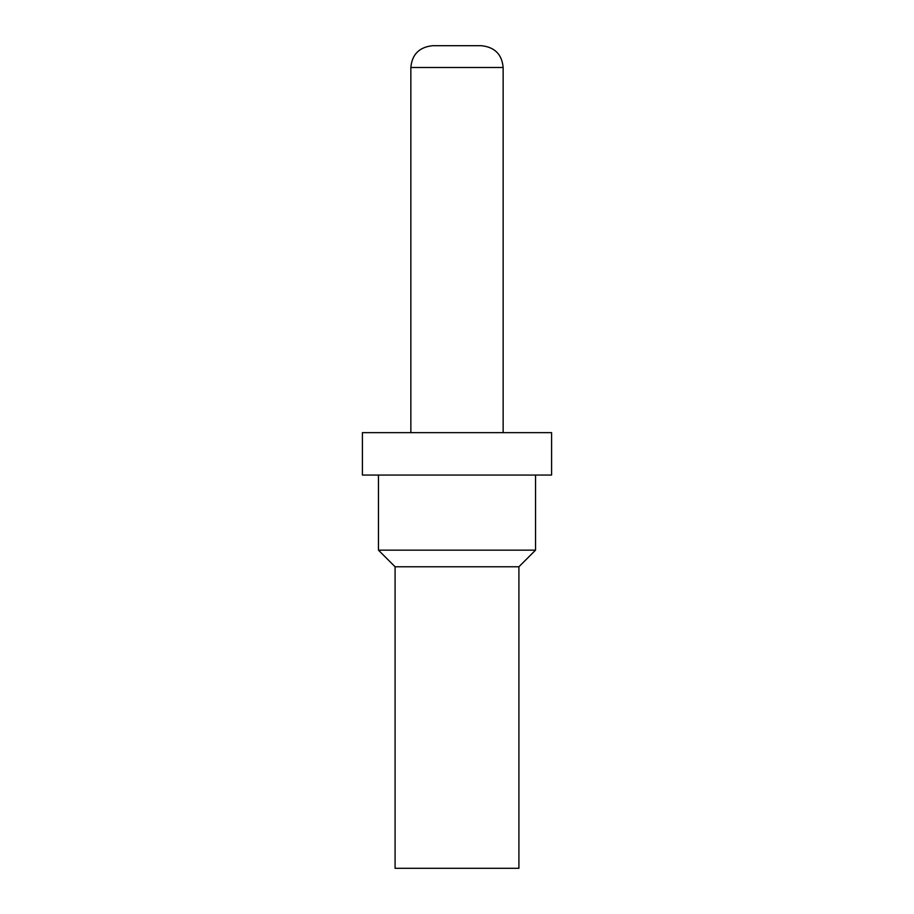 <?xml version="1.0" encoding="UTF-8"?>
<svg xmlns="http://www.w3.org/2000/svg" width="914" height="914" viewBox="0 0 914 914"><rect width="100%" height="100%" fill="white"/><g stroke="black" fill="none" stroke-linecap="round" stroke-linejoin="round"><path stroke-width="1.37" d="M518.912 868.3L395.088 868.3L395.088 566.771L518.912 566.771L518.912 868.3M395.088 566.771L378.465 550.148L535.535 550.148L518.912 566.771M551.588 475.052L362.412 475.052L362.412 432.642L551.588 432.642L551.588 475.052M434.07 45.7L481.358 45.7C494.714 47.117 501.98 54.372 503.146 67.487L503.146 432.642M457 45.7L432.642 45.7C419.286 47.117 412.02 54.372 410.854 67.487L503.146 67.487M535.535 475.052L535.535 550.148M378.465 475.052L378.465 550.148M410.854 67.487L410.854 432.642"/></g></svg>
